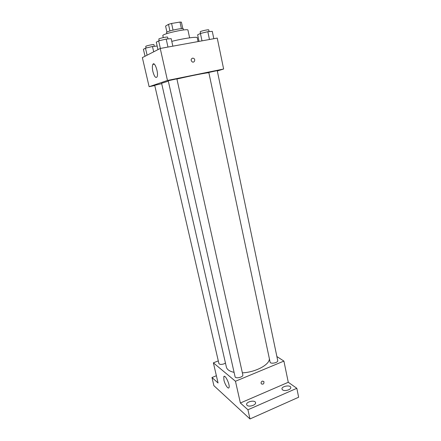 <?xml version="1.0" encoding="UTF-8"?>
<svg xmlns="http://www.w3.org/2000/svg" width="441" height="441" viewBox="0 0 441 441"><rect width="100%" height="100%" fill="white"/><g stroke="black" fill="none" stroke-linecap="round" stroke-linejoin="round"><path stroke-width="0.66" d="M166.93 32.121L165.584 26.091L168.479 24.338L171.582 23.461L179.983 22.056L181.411 22.166L182.817 28.643M166.786 33.648L166.544 32.54C165.799 31.383 183.484 27.491 183.296 28.858L183.539 29.966M169.945 30.947L168.479 24.338M181.416 28.643L179.983 22.056M173.043 30.098L171.582 23.461M163.28 37.601L162.839 35.633C161.698 33.963 188.285 28.114 187.954 30.109L189.619 37.827M171.786 41.366C183.958 38.301 197.48 36.421 197.259 37.733L198.075 41.57M154.763 85.537L149.119 86.701L142.355 57.617L160.237 48.466L217.242 38.08L223.626 69.017L217.314 70.984M208.88 72.782C207.645 72.484 190.815 75.758 176.918 79.038M168.324 81.15L161.604 83.283L226.376 367.077C227.027 369.602 229.59 371.361 234.077 372.347M149.119 86.701L167.47 80.46L223.626 69.017M176.874 78.84L168.23 80.736L235.064 376.702C235.384 379.045 243.542 377.165 242.831 374.916L176.874 78.84M217.237 70.599L208.814 72.467L270.09 362.105C270.361 364.332 278.387 362.745 277.731 360.589L217.237 70.599M225.461 363.053L224.067 363.831C221.332 364.707 219.607 364.591 218.896 363.494L154.708 85.295L161.693 83.663M167.47 80.46L160.237 48.466M152.889 71.563C152.2 68.289 152.184 65.913 152.851 64.425C154.67 60.643 159.014 73.873 156.968 77.004C155.618 78.289 154.262 76.475 152.889 71.563M192.508 58.146L193.632 58.322C195.826 59.381 194.327 63.14 192.21 61.883C190.694 60.373 190.793 59.127 192.508 58.146L193.632 58.322C195.826 59.381 194.327 63.14 192.21 61.889C190.694 60.373 190.793 59.127 192.508 58.146M269.39 358.776C269.578 364.751 255.422 372.314 242.368 372.843M218.289 360.881L213.378 362.833L235.466 381.256L283.905 361.085L276.887 356.548M216.382 375.738L211.983 377.529L213.885 385.66L249.986 418.95L298.645 397.236L296.826 388.295L288.276 382.286L283.905 361.085M211.983 377.529L218.069 382.992L213.378 362.833M249.986 418.95L247.936 409.777L296.826 388.295M235.466 381.256L240.378 403.002L247.936 409.777M223.918 380.043L223.819 376.669C224.982 373.808 230.411 385.351 228.967 387.672C228.195 389.524 224.855 384.425 223.918 380.043M240.378 403.002L288.276 382.286M262.268 381.112L263.845 381.454C264.198 383.78 263.371 384.591 261.364 383.885C260.807 382.771 261.111 381.845 262.268 381.112L263.845 381.454C264.198 383.775 263.371 384.585 261.364 383.885M282.554 389.872L281.986 389.061C281.204 386.316 290.376 384.574 290.757 387.396C291.451 389.59 284.649 391.652 282.554 389.872M247.092 405.34L246.64 404.618C245.791 401.745 255.107 399.645 255.548 402.611C256.331 404.987 249.044 407.346 247.092 405.34M217.06 378.659L216.994 378.378M145.023 56.25L143.413 49.304L145.48 48.157L152.481 46.503L157.172 46.04M153.694 51.812L152.481 46.503M147.101 55.186L145.48 48.157M154.328 46.322L153.948 44.657C154.036 44.072 145.409 45.93 145.739 46.421L146.109 48.008M157.983 49.618L156.29 42.171L158.661 40.859L166.185 39.073L171.18 38.637L172.85 46.167M167.966 47.055L166.185 39.073M160.375 48.438L158.661 40.859M167.982 38.913L167.591 37.165C167.685 36.504 158.457 38.505 158.821 39.073L159.195 40.726M199.034 41.393L197.634 34.822L200.423 33.461L207.827 31.708L212.281 31.355L213.808 38.703M209.453 39.497L207.827 31.708M201.989 40.859L200.423 33.461M209.1 31.609L208.742 29.9C208.841 29.266 199.867 31.289 200.214 31.824L200.55 33.428M154.278 64.149L152.851 64.425M224.563 376.36L223.819 376.669"/></g></svg>
